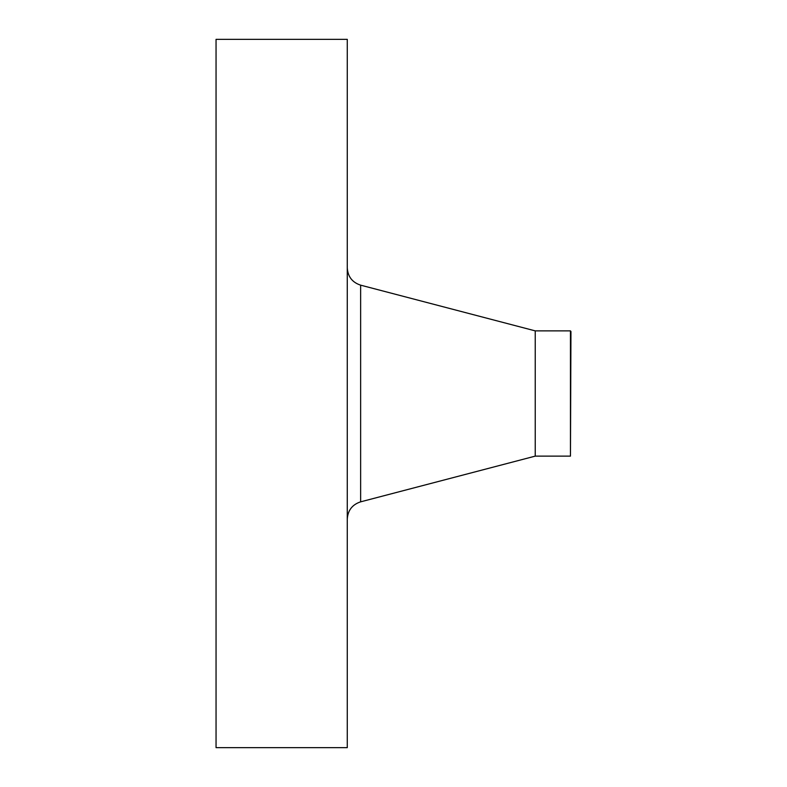 <?xml version="1.0" encoding="UTF-8"?>
<svg xmlns="http://www.w3.org/2000/svg" width="787" height="787" viewBox="0 0 787 787"><rect width="100%" height="100%" fill="white"/><g stroke="black" fill="none" stroke-linecap="round" stroke-linejoin="round"><path stroke-width="1.18" d="M216.051 747.65L216.051 39.35L347.274 39.35L347.274 747.65L216.051 747.65M570.949 331.504L570.457 456.126L570.457 330.874L570.949 331.504M570.457 456.126L535.239 456.126L535.239 330.874L360.633 285.16C352.271 282.415 347.815 276.64 347.274 267.855M535.239 456.126L360.633 501.84L360.633 285.16M570.457 330.874L535.239 330.874M360.633 501.84C352.271 504.585 347.815 510.36 347.274 519.145"/></g></svg>
